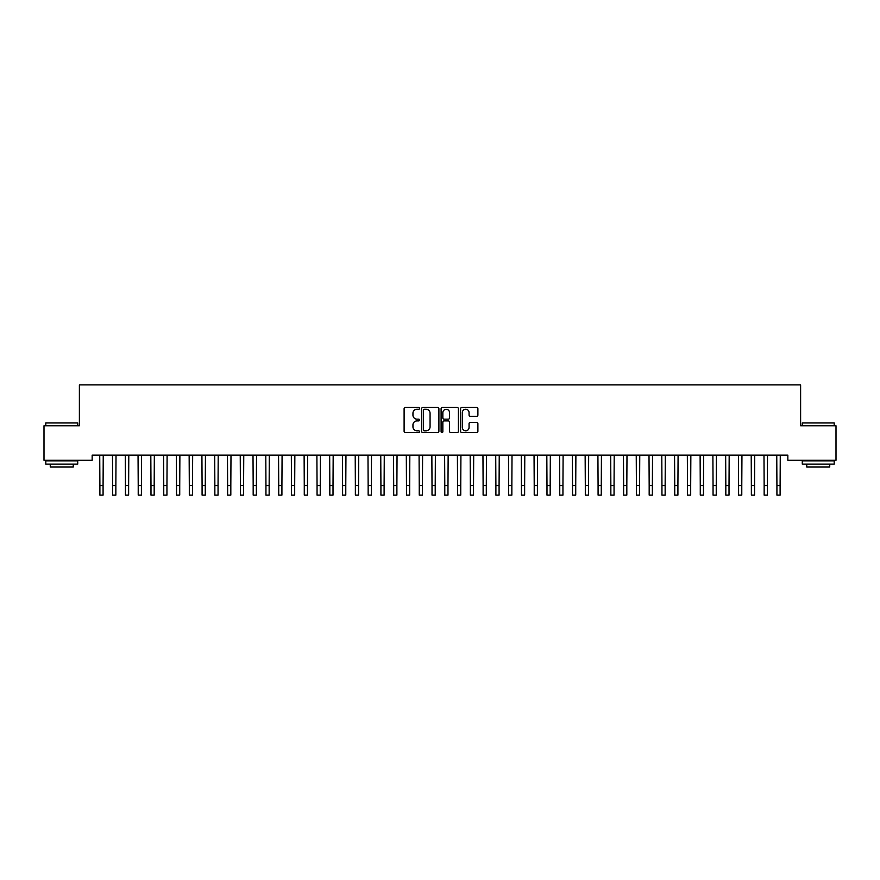 <?xml version="1.0" encoding="UTF-8"?>
<svg xmlns="http://www.w3.org/2000/svg" width="880" height="880" viewBox="0 0 880 880"><rect width="100%" height="100%" fill="white"/><g stroke="black" fill="none" stroke-linecap="round" stroke-linejoin="round"><path stroke-width="1.32" d="M419.562 408.364A0.88 0.88 0 0 0 418.682 407.484L405.361 407.484A1.254 1.254 0 0 0 404.107 408.738L404.107 431.31A1.254 1.254 0 0 0 405.361 432.564L418.682 432.564A0.88 0.88 0 0 0 419.562 431.684A0.88 0.88 0 0 0 418.682 430.815L416.955 430.815A4.015 4.015 0 0 1 412.951 426.8L412.951 424.919A4.015 4.015 0 0 1 416.955 420.904L418.682 420.904A0.88 0.88 0 0 0 419.562 420.024A0.88 0.88 0 0 0 418.682 419.155L416.955 419.155A4.015 4.015 0 0 1 412.951 415.14L412.951 413.259A4.015 4.015 0 0 1 416.955 409.244L418.682 409.244A0.88 0.88 0 0 0 419.562 408.364M476.641 416.328A1.254 1.254 0 0 0 477.895 415.074L477.895 408.738A1.254 1.254 0 0 0 476.641 407.484L461.846 407.484A1.254 1.254 0 0 0 460.592 408.738L460.592 431.31A1.254 1.254 0 0 0 461.846 432.564L476.641 432.564A1.254 1.254 0 0 0 477.895 431.31L477.895 423.665A1.254 1.254 0 0 0 476.641 422.411L470.316 422.411A1.254 1.254 0 0 0 469.062 423.665L469.062 427.46A3.355 3.355 0 0 1 465.707 430.815A3.355 3.355 0 0 1 462.352 427.46L462.352 412.599A3.355 3.355 0 0 1 465.707 409.244A3.355 3.355 0 0 1 469.062 412.599L469.062 415.074A1.254 1.254 0 0 0 470.316 416.328L476.641 416.328M787.842 455.158L92.158 455.158L92.158 460.262L44 460.262L44 425.777L79.387 425.777L79.387 384.901L800.613 384.901L800.613 425.777L836 425.777L836 460.262L787.842 460.262L787.842 455.158M438.9 408.738A1.254 1.254 0 0 0 437.646 407.484L422.851 407.484A1.254 1.254 0 0 0 421.597 408.738L421.597 431.31A1.254 1.254 0 0 0 422.851 432.564L437.646 432.564A1.254 1.254 0 0 0 438.9 431.31L438.9 408.738M442.354 407.484L457.149 407.484A1.254 1.254 0 0 1 458.403 408.738L458.403 431.31A1.254 1.254 0 0 1 457.149 432.564L450.813 432.564A1.254 1.254 0 0 1 449.559 431.31L449.559 422.158A1.254 1.254 0 0 0 448.305 420.904L444.103 420.904A1.254 1.254 0 0 0 442.849 422.158L442.849 431.684A0.88 0.88 0 0 1 441.98 432.564A0.88 0.88 0 0 1 441.1 431.684L441.1 408.738A1.254 1.254 0 0 1 442.354 407.484M424.237 409.244A0.88 0.88 0 0 0 423.357 410.124L423.357 429.935A0.88 0.88 0 0 0 424.237 430.815L426.052 430.815A4.015 4.015 0 0 0 430.067 426.8L430.067 413.259A4.015 4.015 0 0 0 426.052 409.244L424.237 409.244M449.559 412.665A3.355 3.355 0 0 0 446.204 409.31A3.355 3.355 0 0 0 442.849 412.665L442.849 417.901A1.254 1.254 0 0 0 444.103 419.155L448.305 419.155A1.254 1.254 0 0 0 449.559 417.901L449.559 412.665M99.726 455.158L99.891 485.518L103.081 485.518L103.246 455.158M99.891 485.518L99.891 495.099L103.081 495.099L103.081 485.518M112.497 455.158L112.662 485.518L115.852 485.518L116.017 455.158M112.662 485.518L112.662 495.099L115.852 495.099L115.852 485.518M125.268 455.158L125.433 485.518L128.634 485.518L128.788 455.158M125.433 485.518L125.433 495.099L128.634 495.099L128.634 485.518M45.793 422.961L77.726 422.961L45.793 422.961L45.793 425.777M77.726 464.101L45.793 464.101L45.793 460.9L77.726 460.9L77.726 464.101M73.249 464.101L73.249 467.038L50.259 467.038L50.259 464.101M802.274 422.961L834.207 422.961L802.274 422.961L802.274 425.777M834.207 464.101L802.274 464.101L802.274 460.9L834.207 460.9L834.207 464.101M829.741 464.101L829.741 467.038L806.751 467.038L806.751 464.101M138.05 455.158L138.215 485.518L141.405 485.518L141.57 455.158M138.215 485.518L138.215 495.099L141.405 495.099L141.405 485.518M150.821 455.158L150.986 485.518L154.176 485.518L154.341 455.158M150.986 485.518L150.986 495.099L154.176 495.099L154.176 485.518M163.592 455.158L163.757 485.518L166.947 485.518L167.112 455.158M163.757 485.518L163.757 495.099L166.947 495.099L166.947 485.518M176.374 455.158L176.528 485.518L179.729 485.518L179.883 455.158M176.528 485.518L176.528 495.099L179.729 495.099L179.729 485.518M189.145 455.158L189.31 485.518L192.5 485.518L192.665 455.158M189.31 485.518L189.31 495.099L192.5 495.099L192.5 485.518M201.916 455.158L202.081 485.518L205.271 485.518L205.436 455.158M202.081 485.518L202.081 495.099L205.271 495.099L205.271 485.518M214.698 455.158L214.852 485.518L218.053 485.518L218.207 455.158M214.852 485.518L214.852 495.099L218.053 495.099L218.053 485.518M227.469 455.158L227.634 485.518L230.824 485.518L230.989 455.158M227.634 485.518L227.634 495.099L230.824 495.099L230.824 485.518M240.24 455.158L240.405 485.518L243.595 485.518L243.76 455.158M240.405 485.518L240.405 495.099L243.595 495.099L243.595 485.518M253.011 455.158L253.176 485.518L256.366 485.518L256.531 455.158M253.176 485.518L253.176 495.099L256.366 495.099L256.366 485.518M265.793 455.158L265.947 485.518L269.148 485.518L269.302 455.158M265.947 485.518L265.947 495.099L269.148 495.099L269.148 485.518M278.564 455.158L278.729 485.518L281.919 485.518L282.084 455.158M278.729 485.518L278.729 495.099L281.919 495.099L281.919 485.518M291.335 455.158L291.5 485.518L294.69 485.518L294.855 455.158M291.5 485.518L291.5 495.099L294.69 495.099L294.69 485.518M304.117 455.158L304.271 485.518L307.472 485.518L307.626 455.158M304.271 485.518L304.271 495.099L307.472 495.099L307.472 485.518M316.888 455.158L317.053 485.518L320.243 485.518L320.408 455.158M317.053 485.518L317.053 495.099L320.243 495.099L320.243 485.518M329.659 455.158L329.824 485.518L333.014 485.518L333.179 455.158M329.824 485.518L329.824 495.099L333.014 495.099L333.014 485.518M342.43 455.158L342.595 485.518L345.785 485.518L345.95 455.158M342.595 485.518L342.595 495.099L345.785 495.099L345.785 485.518M355.212 455.158L355.366 485.518L358.567 485.518L358.732 455.158M355.366 485.518L355.366 495.099L358.567 495.099L358.567 485.518M367.983 455.158L368.148 485.518L371.338 485.518L371.503 455.158M368.148 485.518L368.148 495.099L371.338 495.099L371.338 485.518M380.754 455.158L380.919 485.518L384.109 485.518L384.274 455.158M380.919 485.518L380.919 495.099L384.109 495.099L384.109 485.518M393.536 455.158L393.69 485.518L396.891 485.518L397.045 455.158M393.69 485.518L393.69 495.099L396.891 495.099L396.891 485.518M406.307 455.158L406.472 485.518L409.662 485.518L409.827 455.158M406.472 485.518L406.472 495.099L409.662 495.099L409.662 485.518M419.078 455.158L419.243 485.518L422.433 485.518L422.598 455.158M419.243 485.518L419.243 495.099L422.433 495.099L422.433 485.518M431.849 455.158L432.014 485.518L435.215 485.518L435.369 455.158M432.014 485.518L432.014 495.099L435.215 495.099L435.215 485.518M444.631 455.158L444.785 485.518L447.986 485.518L448.151 455.158M444.785 485.518L444.785 495.099L447.986 495.099L447.986 485.518M457.402 455.158L457.567 485.518L460.757 485.518L460.922 455.158M457.567 485.518L457.567 495.099L460.757 495.099L460.757 485.518M470.173 455.158L470.338 485.518L473.528 485.518L473.693 455.158M470.338 485.518L470.338 495.099L473.528 495.099L473.528 485.518M482.955 455.158L483.109 485.518L486.31 485.518L486.464 455.158M483.109 485.518L483.109 495.099L486.31 495.099L486.31 485.518M495.726 455.158L495.891 485.518L499.081 485.518L499.246 455.158M495.891 485.518L495.891 495.099L499.081 495.099L499.081 485.518M508.497 455.158L508.662 485.518L511.852 485.518L512.017 455.158M508.662 485.518L508.662 495.099L511.852 495.099L511.852 485.518M521.268 455.158L521.433 485.518L524.634 485.518L524.788 455.158M521.433 485.518L521.433 495.099L524.634 495.099L524.634 485.518M534.05 455.158L534.215 485.518L537.405 485.518L537.57 455.158M534.215 485.518L534.215 495.099L537.405 495.099L537.405 485.518M546.821 455.158L546.986 485.518L550.176 485.518L550.341 455.158M546.986 485.518L546.986 495.099L550.176 495.099L550.176 485.518M559.592 455.158L559.757 485.518L562.947 485.518L563.112 455.158M559.757 485.518L559.757 495.099L562.947 495.099L562.947 485.518M572.374 455.158L572.528 485.518L575.729 485.518L575.883 455.158M572.528 485.518L572.528 495.099L575.729 495.099L575.729 485.518M585.145 455.158L585.31 485.518L588.5 485.518L588.665 455.158M585.31 485.518L585.31 495.099L588.5 495.099L588.5 485.518M597.916 455.158L598.081 485.518L601.271 485.518L601.436 455.158M598.081 485.518L598.081 495.099L601.271 495.099L601.271 485.518M610.698 455.158L610.852 485.518L614.053 485.518L614.207 455.158M610.852 485.518L610.852 495.099L614.053 495.099L614.053 485.518M623.469 455.158L623.634 485.518L626.824 485.518L626.989 455.158M623.634 485.518L623.634 495.099L626.824 495.099L626.824 485.518M636.24 455.158L636.405 485.518L639.595 485.518L639.76 455.158M636.405 485.518L636.405 495.099L639.595 495.099L639.595 485.518M649.011 455.158L649.176 485.518L652.366 485.518L652.531 455.158M649.176 485.518L649.176 495.099L652.366 495.099L652.366 485.518M661.793 455.158L661.947 485.518L665.148 485.518L665.302 455.158M661.947 485.518L661.947 495.099L665.148 495.099L665.148 485.518M674.564 455.158L674.729 485.518L677.919 485.518L678.084 455.158M674.729 485.518L674.729 495.099L677.919 495.099L677.919 485.518M687.335 455.158L687.5 485.518L690.69 485.518L690.855 455.158M687.5 485.518L687.5 495.099L690.69 495.099L690.69 485.518M700.117 455.158L700.271 485.518L703.472 485.518L703.626 455.158M700.271 485.518L700.271 495.099L703.472 495.099L703.472 485.518M712.888 455.158L713.053 485.518L716.243 485.518L716.408 455.158M713.053 485.518L713.053 495.099L716.243 495.099L716.243 485.518M725.659 455.158L725.824 485.518L729.014 485.518L729.179 455.158M725.824 485.518L725.824 495.099L729.014 495.099L729.014 485.518M738.43 455.158L738.595 485.518L741.785 485.518L741.95 455.158M738.595 485.518L738.595 495.099L741.785 495.099L741.785 485.518M751.212 455.158L751.366 485.518L754.567 485.518L754.732 455.158M751.366 485.518L751.366 495.099L754.567 495.099L754.567 485.518M763.983 455.158L764.148 485.518L767.338 485.518L767.503 455.158M764.148 485.518L764.148 495.099L767.338 495.099L767.338 485.518M776.754 455.158L776.919 485.518L780.109 485.518L780.274 455.158M776.919 485.518L776.919 495.099L780.109 495.099L780.109 485.518M99.891 495.099L103.081 495.099M112.662 495.099L115.852 495.099M125.433 495.099L128.634 495.099M138.215 495.099L141.405 495.099M150.986 495.099L154.176 495.099M163.757 495.099L166.947 495.099M176.528 495.099L179.729 495.099M189.31 495.099L192.5 495.099M202.081 495.099L205.271 495.099M214.852 495.099L218.053 495.099M227.634 495.099L230.824 495.099M240.405 495.099L243.595 495.099M253.176 495.099L256.366 495.099M265.947 495.099L269.148 495.099M278.729 495.099L281.919 495.099M291.5 495.099L294.69 495.099M304.271 495.099L307.472 495.099M317.053 495.099L320.243 495.099M329.824 495.099L333.014 495.099M342.595 495.099L345.785 495.099M355.366 495.099L358.567 495.099M368.148 495.099L371.338 495.099M380.919 495.099L384.109 495.099M393.69 495.099L396.891 495.099M406.472 495.099L409.662 495.099M419.243 495.099L422.433 495.099M432.014 495.099L435.215 495.099M444.785 495.099L447.986 495.099M457.567 495.099L460.757 495.099M470.338 495.099L473.528 495.099M483.109 495.099L486.31 495.099M495.891 495.099L499.081 495.099M508.662 495.099L511.852 495.099M521.433 495.099L524.634 495.099M534.215 495.099L537.405 495.099M546.986 495.099L550.176 495.099M559.757 495.099L562.947 495.099M572.528 495.099L575.729 495.099M585.31 495.099L588.5 495.099M598.081 495.099L601.271 495.099M610.852 495.099L614.053 495.099M623.634 495.099L626.824 495.099M636.405 495.099L639.595 495.099M649.176 495.099L652.366 495.099M661.947 495.099L665.148 495.099M674.729 495.099L677.919 495.099M687.5 495.099L690.69 495.099M700.271 495.099L703.472 495.099M713.053 495.099L716.243 495.099M725.824 495.099L729.014 495.099M738.595 495.099L741.785 495.099M751.366 495.099L754.567 495.099M764.148 495.099L767.338 495.099M776.919 495.099L780.109 495.099M77.726 425.777L77.726 422.961M70.444 460.9L70.444 460.262M53.075 460.9L53.075 460.262M834.207 425.777L834.207 422.961M826.925 460.9L826.925 460.262M809.556 460.9L809.556 460.262"/></g></svg>
